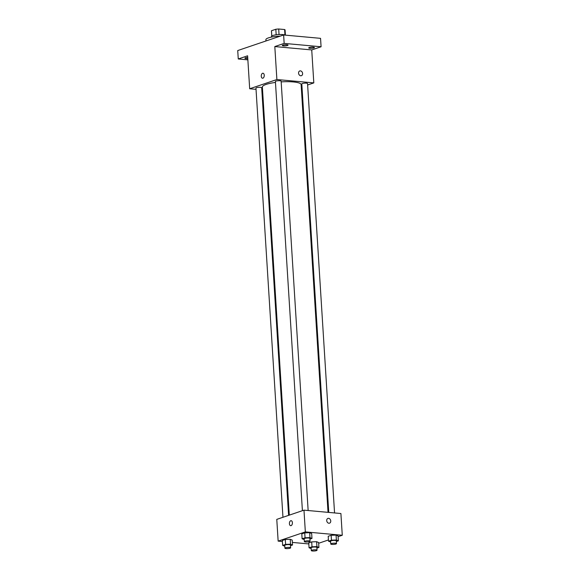 <?xml version="1.0" encoding="UTF-8"?>
<svg xmlns="http://www.w3.org/2000/svg" width="580" height="580" viewBox="0 0 580 580"><rect width="100%" height="100%" fill="white"/><g stroke="black" fill="none" stroke-linecap="round" stroke-linejoin="round"><path stroke-width="0.87" d="M271.795 35.989L271.462 30.74A6.822 1.399 176.4 0 0 271.447 30.849A6.822 1.399 176.4 0 0 271.476 30.957M271.462 30.74L275.826 29.261A6.822 1.399 176.4 0 1 278.697 29L284.62 29.537A6.822 1.399 176.4 0 1 285.07 29.993A6.822 1.399 176.4 0 1 285.055 30.102M276.174 34.793L275.826 29.261M284.961 34.967L284.62 29.537M279.045 34.539L278.697 29M271.483 37.091L271.447 36.482A7.178 1.472 -3.6 0 1 272.846 35.51A7.178 1.472 -3.6 0 1 279.676 34.51A7.178 1.472 -3.6 0 1 285.375 35.141M280.285 36.12A12.919 2.646 176.4 0 0 265.894 39.65L265.974 40.97M247.863 59.849L238.264 58.971L237.727 50.554L283.627 34.981L320.551 38.345L321.081 46.762L311.736 49.938L274.811 46.567L284.156 43.398L283.627 34.981M238.264 58.971L247.609 55.796L249.683 88.762L276.885 79.532L274.811 46.567M264.241 75.226A2.516 1.486 95.2 0 1 262.523 78.235A2.516 1.486 95.2 0 1 261.275 75.596A2.516 1.486 95.2 0 1 262.979 73.225A2.516 1.486 95.2 0 1 264.241 75.226M282.866 45.109A2.871 0.587 -3.6 0 1 286.049 44.703A2.871 0.587 -3.6 0 1 288.035 45.139A2.871 0.587 -3.6 0 1 287.477 45.53A2.871 0.587 -3.6 0 1 284.294 45.929A2.871 0.587 -3.6 0 1 282.308 45.501A2.871 0.587 -3.6 0 1 282.866 45.109M309.263 47.517A2.871 0.587 -3.6 0 1 312.453 47.111A2.871 0.587 -3.6 0 1 314.44 47.545A2.871 0.587 -3.6 0 1 313.882 47.937A2.871 0.587 -3.6 0 1 310.699 48.336A2.871 0.587 -3.6 0 1 308.705 47.908A2.871 0.587 -3.6 0 1 309.263 47.517M284.156 43.398L321.081 46.762M276.885 79.532L313.809 82.897L311.736 49.938M313.809 82.897L307.625 84.992M301.992 86.906L301.281 87.145M247.783 58.594A2.871 0.587 -3.6 0 1 244.905 58.189A2.871 0.587 -3.6 0 1 245.463 57.797A2.871 0.587 -3.6 0 1 247.711 57.42M328.033 512.35L301.121 84.608A19.416 3.973 176.4 0 0 293.241 81.932A19.416 3.973 176.4 0 0 281.184 81.882M275.464 82.44A19.416 3.973 176.4 0 0 262.37 87.051L289.304 515.134M262.551 89.936L261.819 89.871M256.034 89.342L249.683 88.762M308.147 510.538L281.133 81.149A2.871 0.587 176.4 0 0 279.966 80.75A2.871 0.587 176.4 0 0 276.957 80.881A2.871 0.587 176.4 0 0 275.406 81.504L302.405 510.69M288.594 515.374L261.689 87.747A2.871 0.587 176.4 0 0 260.521 87.348A2.871 0.587 176.4 0 0 257.513 87.478A2.871 0.587 176.4 0 0 255.954 88.109L282.96 517.288M328.766 512.415L301.803 83.911A2.871 0.587 -3.6 0 1 304.63 83.143A2.871 0.587 -3.6 0 1 307.538 83.556L334.551 512.945M300.737 75.777A2.516 1.965 -108.7 0 1 298.62 73.551A2.516 1.965 -108.7 0 1 299.78 70.948A2.516 1.965 -108.7 0 1 302.441 72.696A2.516 1.965 -108.7 0 1 301.39 75.704A2.516 1.965 -108.7 0 1 300.737 75.777M299.78 70.948A2.516 1.965 -108.7 0 1 302.441 72.696A2.516 1.965 -108.7 0 1 301.39 75.704M262.53 78.235A2.516 1.486 95.2 0 1 261.275 75.596A2.516 1.486 95.2 0 1 262.986 73.225M282.416 541.517L278.146 541.125L276.776 519.383L303.978 510.153L340.902 513.525L342.272 535.26L338.111 536.674M278.146 541.125L305.341 531.896L303.978 510.153M292.392 522.682A2.516 1.486 95.2 0 1 290.674 525.69A2.516 1.486 95.2 0 1 289.427 523.051A2.516 1.486 95.2 0 1 291.131 520.688A2.516 1.486 95.2 0 1 292.392 522.682M308.748 542.88L311.692 541.887L316.629 541.698L318.616 542.517L316.629 541.698L311.692 541.887L308.748 542.88L309.06 547.788L312.004 546.795L316.934 546.606L318.927 547.426L316.905 548.107M301.796 533.875L304.739 532.875L309.676 532.694L311.663 533.506L309.676 532.694L304.739 532.875L301.796 533.875L302.107 538.784L305.051 537.79L309.981 537.602L311.975 538.421L309.945 539.103M308.814 543.924L292.363 542.423M328.425 539.958L318.666 543.272M305.341 531.896L342.272 535.26M282.351 540.473L285.295 539.48L290.225 539.291L292.219 540.111L290.225 539.291L285.295 539.48L282.351 540.473L282.656 545.389L285.599 544.388L290.536 544.199L292.523 545.019L290.5 545.707M328.2 536.283L331.144 535.282L336.074 535.101L338.067 535.913L336.074 535.101L331.144 535.282L328.2 536.283L328.505 541.191L331.448 540.19L336.385 540.009L338.372 540.828L336.349 541.51M328.889 523.24A2.516 1.965 -108.7 0 1 326.772 521.007A2.516 1.965 -108.7 0 1 327.932 518.404A2.516 1.965 -108.7 0 1 330.593 520.151A2.516 1.965 -108.7 0 1 329.541 523.16A2.516 1.965 -108.7 0 1 328.889 523.24M327.932 518.404A2.516 1.965 -108.7 0 1 330.593 520.151A2.516 1.965 -108.7 0 1 329.541 523.16M290.681 525.69A2.516 1.486 95.2 0 1 289.427 523.051A2.516 1.486 95.2 0 1 291.138 520.688M330.622 542.003L328.505 541.191M336.48 543.634L336.306 540.828A2.871 0.587 176.4 0 0 335.138 540.429A2.871 0.587 176.4 0 0 332.13 540.567A2.871 0.587 176.4 0 0 330.571 541.191L330.752 543.996A2.871 0.587 176.4 0 0 333.652 544.402A2.871 0.587 176.4 0 0 336.48 543.634A2.871 0.587 176.4 0 0 335.32 543.235A2.871 0.587 176.4 0 0 332.304 543.366A2.871 0.587 176.4 0 0 330.752 543.996M331.448 540.19L331.144 535.282M336.385 540.009L336.074 535.101M338.372 540.828L338.067 535.913M311.177 548.6L309.06 547.788M317.035 550.231L316.861 547.426A2.871 0.587 176.4 0 0 315.694 547.034A2.871 0.587 176.4 0 0 312.685 547.165A2.871 0.587 176.4 0 0 311.126 547.788L311.3 550.594A2.871 0.587 176.4 0 0 314.208 551A2.871 0.587 176.4 0 0 317.035 550.231A2.871 0.587 176.4 0 0 315.868 549.833A2.871 0.587 176.4 0 0 312.859 549.971A2.871 0.587 176.4 0 0 311.3 550.594M312.004 546.795L311.692 541.887M316.934 546.606L316.629 541.698M318.927 547.426L318.616 542.517M304.224 539.596L302.107 538.784M310.082 541.227L309.901 538.421A2.871 0.587 176.4 0 0 308.741 538.023A2.871 0.587 176.4 0 0 305.732 538.16A2.871 0.587 176.4 0 0 304.174 538.784L304.348 541.589A2.871 0.587 176.4 0 0 307.255 541.995A2.871 0.587 176.4 0 0 310.082 541.227A2.871 0.587 176.4 0 0 308.915 540.828A2.871 0.587 176.4 0 0 305.906 540.966A2.871 0.587 176.4 0 0 304.348 541.589M305.051 537.79L304.739 532.875M309.981 537.602L309.676 532.694M311.975 538.421L311.663 533.506M284.773 546.193L282.656 545.389M290.631 547.824L290.457 545.019A2.871 0.587 176.4 0 0 289.289 544.627A2.871 0.587 176.4 0 0 286.281 544.758A2.871 0.587 176.4 0 0 284.722 545.381L284.903 548.187A2.871 0.587 176.4 0 0 287.803 548.593A2.871 0.587 176.4 0 0 290.631 547.824A2.871 0.587 176.4 0 0 289.471 547.433A2.871 0.587 176.4 0 0 286.455 547.563A2.871 0.587 176.4 0 0 284.903 548.187M285.599 544.388L285.295 539.48M290.536 544.199L290.225 539.291M292.523 545.019L292.219 540.111M271.774 36.003L271.447 30.849M285.396 35.141L285.07 29.993"/></g></svg>
